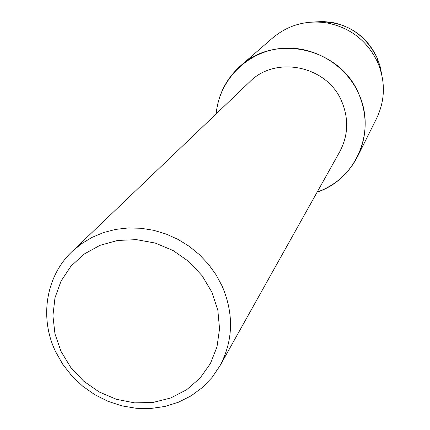 <?xml version="1.0" encoding="UTF-8"?>
<svg xmlns="http://www.w3.org/2000/svg" width="430" height="430" viewBox="0 0 430 430"><rect width="100%" height="100%" fill="white"/><g stroke="black" fill="none" stroke-linecap="round" stroke-linejoin="round"><path stroke-width="0.64" d="M377.271 58.163L380.039 66.08L381.673 74.277L380.039 66.08L377.271 58.163C364.102 32.175 343.07 20.108 314.169 21.973L323.048 21.516L331.922 22.387C352.605 26.617 367.58 38.216 376.841 57.185L377.271 58.163M72.208 251.41L249.599 81.947C275.834 54.938 327.687 65.93 341.947 101.958C348.929 119.164 348.187 135.772 339.721 151.779L219.918 365.865L212.044 377.481L202.331 387.57L191.027 395.885L178.439 402.233L164.878 406.468L150.688 408.5L136.224 408.29L121.84 405.856L107.882 401.26L94.691 394.622L82.587 386.108L71.858 375.922L62.769 364.312L55.545 351.557C39.248 317.824 45.827 276.135 72.208 251.41L81.593 243.681L92.084 237.355L103.485 232.565L115.579 229.41L128.14 227.964L140.916 228.26L153.66 230.297L166.13 234.044L178.074 239.429L189.248 246.352L199.445 254.673L208.448 264.23L216.096 274.829L222.235 286.267C234.011 314.142 233.243 340.673 219.918 365.865M358.975 94.374C376.384 132.332 355.54 179.627 317.152 192.102C335.223 185.464 348.698 173.596 357.588 156.493C367.161 136.315 367.623 115.606 358.975 94.374C345.704 63.5 310.879 43.962 277.979 48.794C245.041 53.471 218.897 81.442 216.188 113.869C218.101 94.718 226.228 78.701 240.569 65.822C275.587 33.089 340.802 48.44 358.975 94.374M211.958 292.298L217.843 310.267L219.547 328.762L217.005 346.838L210.388 363.565L200.057 378.12L186.572 389.79L170.629 398.019L153.026 402.442L134.638 402.867L116.363 399.298L99.077 391.918L83.619 381.104L70.719 367.37L61.012 351.375L54.97 333.879L52.917 315.733L54.975 297.818L61.076 281.021L70.95 266.181L84.14 254.071L100.007 245.331L117.755 240.429L136.498 239.65L155.257 243.068L173.059 250.513L188.974 261.612L202.17 275.791L211.958 292.298M240.569 65.822L272.69 37.915C288.385 24.849 306.542 19.861 327.165 22.951C350.332 27.692 367.102 40.689 377.481 61.941L377.965 63.033C385.608 81.92 385.151 100.383 376.594 118.422L357.588 156.493M331.922 22.387L327.165 22.951M376.841 57.185L377.481 61.941"/></g></svg>
